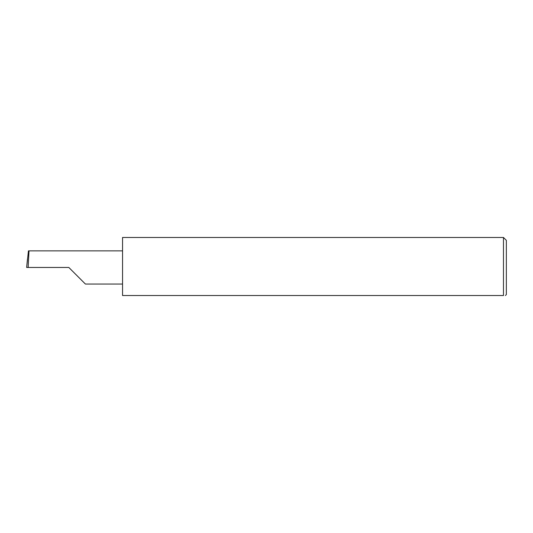 <?xml version="1.0" encoding="UTF-8"?>
<svg xmlns="http://www.w3.org/2000/svg" width="533" height="533" viewBox="0 0 533 533"><rect width="100%" height="100%" fill="white"/><g stroke="black" fill="none" stroke-linecap="round" stroke-linejoin="round"><path stroke-width="0.8" d="M68.824 267.459L85.413 284.049L68.824 267.459L85.413 284.049L68.824 267.459L28.142 267.459L29.015 250.87L28.449 250.87L26.65 267.459L28.142 267.459M503.472 237.478L122.55 237.478L122.55 295.522L503.472 295.522C506.004 295.522 506.004 295.522 503.472 295.522C506.004 295.522 506.004 295.522 503.472 295.522L503.472 237.478L506.35 240.356L506.35 294.562L505.391 295.522M26.65 267.459L27.489 258.925M122.55 250.87L29.015 250.87M85.413 284.049L122.55 284.049"/></g></svg>
